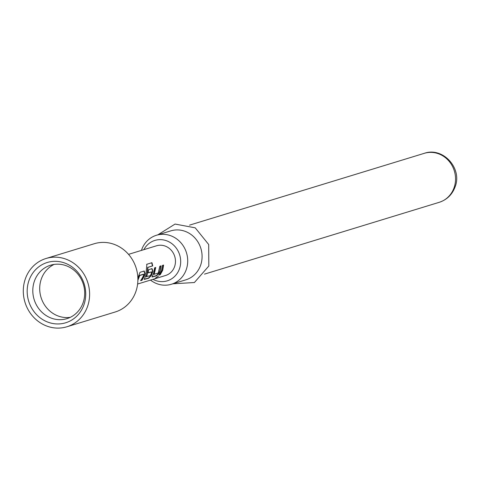 <?xml version="1.0" encoding="UTF-8"?>
<svg xmlns="http://www.w3.org/2000/svg" width="480" height="480" viewBox="0 0 480 480"><rect width="100%" height="100%" fill="white"/><g stroke="black" fill="none" stroke-linecap="round" stroke-linejoin="round"><path stroke-width="0.72" d="M155.328 278.046L155.466 278.322L158.508 276.108L155.328 278.34M143.928 271.008L144.75 273.618L144.174 275.736L141.75 280.08L140.544 280.452M137.868 278.112L139.992 272.316L144.216 271.02L145.038 273.696L144.45 275.856L141.972 280.29L140.766 280.656L143.238 276.228L143.742 274.482L143.424 274.218L139.518 275.412L137.892 279.612M151.77 268.608L152.598 271.218L151.158 275.31L148.47 278.028L144.156 279.294M146.616 264.348L151.686 262.794L152.454 265.92L147.678 267.384L146.886 274.908L146.196 276.672L150.354 275.634L151.218 273.786L151.68 271.86L148.248 272.91L148.602 269.682L152.058 268.62L152.88 271.296L151.41 275.472L148.692 278.232L144.216 279.426M144.246 279.318L145.812 275.436L146.886 264.252L151.956 262.698L152.736 265.89L147.96 267.348L147.156 275.028L146.466 276.666L146.208 276.51L146.436 276.822M151.68 271.86L147.972 272.826M160.74 265.86L159.87 270.936L159.006 272.91L156.312 275.628L151.998 276.894M155.472 267.474L153.912 274.314L158.244 273.06L159.822 266.25L161.028 265.878L160.14 271.056L159.258 273.072L156.534 275.832L152.064 277.026M152.088 276.918L153.66 273.036L154.554 267.858L155.76 267.492L154.146 274.464M163.314 265.074L162.438 270.15L160.014 274.494L158.808 274.86M28.992 280.446A31.524 29.064 -107 0 0 46.296 321.486A31.524 29.064 -107 0 0 83.916 304.824A31.524 29.064 -107 0 0 66.612 263.784A31.524 29.064 -107 0 0 28.992 280.446M34.41 281.124A27.942 25.758 -107 0 0 40.092 310.296A27.942 25.758 -107 0 0 66.924 318.648A27.942 25.758 -107 0 0 83.094 302.736A27.942 25.758 -107 0 0 77.412 273.564A27.942 25.758 -107 0 0 50.58 265.212A27.942 25.758 -107 0 0 34.41 281.124M54.108 264.42A27.942 25.758 -107 0 0 41.31 279.018A27.942 25.758 -107 0 0 45.768 306.684A27.942 25.758 -107 0 0 70.296 317.328M66.9 326.772L115.176 312.006A35.7 32.916 -107 0 0 135.834 291.672A35.7 32.916 -107 0 0 128.574 254.4A35.7 32.916 -107 0 0 94.29 243.726L46.008 258.498A35.7 32.916 -107 0 0 25.35 278.826A35.7 32.916 -107 0 0 32.61 316.104A35.7 32.916 -107 0 0 66.9 326.772A35.7 32.916 -107 0 0 87.558 306.438A35.7 32.916 -107 0 0 80.298 269.166A35.7 32.916 -107 0 0 46.008 258.498M137.616 284.034L165.594 275.478A15.522 14.31 -107 0 0 174.576 266.634A15.522 14.31 -107 0 0 171.42 250.434A15.522 14.31 -107 0 0 156.516 245.79L128.538 254.352M137.358 273.12L137.472 273.822M161.502 270.636L162.396 265.458L163.608 265.092L162.708 270.27L160.236 274.704L159.03 275.07L161.502 270.636M143.706 274.302L139.8 275.496L137.886 280.212M152.958 279.342A21.132 19.482 -107 0 0 179.466 268.806A21.132 19.482 -107 0 0 169.23 241.962A21.132 19.482 -107 0 0 143.874 249.66M141.426 250.41A25.614 23.616 73 0 1 141.618 249.852A25.614 23.616 73 0 1 156.438 235.266A25.614 23.616 73 0 1 181.032 242.922A25.614 23.616 73 0 1 186.24 269.658A25.614 23.616 73 0 1 171.42 284.244A25.614 23.616 73 0 1 150.51 280.092M171.42 284.244L185.79 279.852A25.614 23.616 -107 0 0 200.61 265.266A25.614 23.616 -107 0 0 195.402 238.524A25.614 23.616 -107 0 0 170.802 230.868L156.438 235.266M158.352 276.174L156.03 277.758M424.26 153.33C443.004 146.64 462.636 168.468 455.07 186.96C452.184 194.634 446.91 199.752 439.248 202.308A25.614 23.616 -107 0 0 454.068 187.722A25.614 23.616 -107 0 0 448.86 160.986A25.614 23.616 -107 0 0 424.26 153.33L189.504 225.15M157.854 234.828L175.068 224.064L195.222 227.832L208.692 244.512L208.812 266.034L194.388 282.528L172.842 283.812M439.248 202.308L204.486 274.128"/></g></svg>
